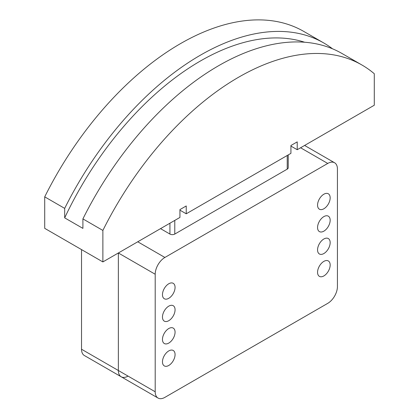 <?xml version="1.0" encoding="UTF-8"?>
<svg xmlns="http://www.w3.org/2000/svg" width="419" height="419" viewBox="0 0 419 419"><rect width="100%" height="100%" fill="white"/><g stroke="black" fill="none" stroke-linecap="round" stroke-linejoin="round"><path stroke-width="0.63" d="M81.527 249.604L81.527 349.242A13.707 7.914 120 0 0 84.366 355.516L121.201 376.786A13.707 7.914 -60 0 1 118.362 370.506L118.362 252.982L118.362 370.506A13.707 7.914 120 0 0 121.201 376.786A13.707 7.914 -60 0 0 128.057 376.105M179.934 210.155L186.235 213.795L290.922 153.354L290.922 145.519L297.223 141.879L297.223 149.714L374.287 105.227L374.287 73.734A246.754 142.465 -60 0 0 361.953 65.018L341.988 53.491A246.754 142.465 120 0 0 82.904 218.901L82.904 228.381L64.683 217.864L64.683 208.379A246.754 142.465 -60 0 1 323.761 42.968A246.754 142.465 -60 0 1 332.539 48.814M361.953 65.018A246.754 142.465 -60 0 0 102.875 230.429L102.875 261.922L179.934 217.435L179.934 209.6L186.235 205.959L186.235 213.795M323.761 42.968L303.796 31.441A246.754 142.465 120 0 0 44.713 196.851L44.713 228.345L102.875 261.922M297.223 149.714L290.922 146.079M64.683 217.864A239.626 138.349 -60 0 1 304.629 42.235M64.683 208.379L44.713 196.851M102.875 230.429L82.904 218.901M160.529 228.638L169.931 234.064A3.425 1.98 0 0 0 174.781 234.064L287.219 169.145A3.425 1.98 0 0 0 288.225 167.747L288.225 154.915M330.162 265.018A8.909 5.143 -60 0 1 326.275 273.984A8.909 5.143 -60 0 1 319.409 276.372A8.909 5.143 -60 0 1 317.56 272.292A8.909 5.143 -60 0 1 321.452 263.326A8.909 5.143 -60 0 1 328.318 260.937A8.909 5.143 -60 0 1 330.162 265.018M330.162 242.627A8.909 5.143 -60 0 1 326.275 251.599A8.909 5.143 -60 0 1 319.409 253.982A8.909 5.143 -60 0 1 317.56 249.907A8.909 5.143 -60 0 1 321.452 240.935A8.909 5.143 -60 0 1 328.318 238.552A8.909 5.143 -60 0 1 330.162 242.627M330.162 220.242A8.909 5.143 -60 0 1 326.275 229.209A8.909 5.143 -60 0 1 319.409 231.597A8.909 5.143 -60 0 1 317.56 227.517A8.909 5.143 -60 0 1 321.452 218.55A8.909 5.143 -60 0 1 328.318 216.162A8.909 5.143 -60 0 1 330.162 220.242M330.162 197.857A8.909 5.143 -60 0 1 326.275 206.824A8.909 5.143 -60 0 1 319.409 209.212A8.909 5.143 -60 0 1 317.56 205.132A8.909 5.143 -60 0 1 321.452 196.165A8.909 5.143 -60 0 1 328.318 193.777A8.909 5.143 -60 0 1 330.162 197.857M175.069 354.558A8.909 5.143 -60 0 1 171.177 363.524A8.909 5.143 -60 0 1 164.311 365.913A8.909 5.143 -60 0 1 162.467 361.833A8.909 5.143 -60 0 1 166.359 352.866A8.909 5.143 -60 0 1 173.225 350.478A8.909 5.143 -60 0 1 175.069 354.558M175.069 332.173A8.909 5.143 -60 0 1 171.177 341.139A8.909 5.143 -60 0 1 164.311 343.528A8.909 5.143 -60 0 1 162.467 339.448A8.909 5.143 -60 0 1 166.359 330.481A8.909 5.143 -60 0 1 173.225 328.093A8.909 5.143 -60 0 1 175.069 332.173M175.069 309.788A8.909 5.143 -60 0 1 171.177 318.754A8.909 5.143 -60 0 1 164.311 321.143A8.909 5.143 -60 0 1 162.467 317.063A8.909 5.143 -60 0 1 166.359 308.096A8.909 5.143 -60 0 1 173.225 305.708A8.909 5.143 -60 0 1 175.069 309.788M175.069 287.403A8.909 5.143 -60 0 1 171.177 296.369A8.909 5.143 -60 0 1 164.311 298.752A8.909 5.143 -60 0 1 162.467 294.677A8.909 5.143 -60 0 1 166.359 285.711A8.909 5.143 -60 0 1 173.225 283.323A8.909 5.143 -60 0 1 175.069 287.403M327.742 303.351L164.892 397.369A13.707 7.914 -60 0 1 158.036 398.05A13.707 7.914 -60 0 1 155.198 391.775L155.198 274.246A13.707 7.914 -60 0 1 164.892 257.46L327.742 163.441A13.707 7.914 -60 0 1 334.592 162.761A13.707 7.914 -60 0 1 337.431 169.035L337.431 286.565A13.707 7.914 -60 0 1 327.742 303.351M118.362 252.982L155.198 274.246M155.198 391.775L81.527 349.242M174.781 220.41L174.781 234.064M287.219 169.145L287.219 155.491M169.931 223.207L169.931 234.064M327.742 163.441L300.596 147.771M164.892 257.46L137.751 241.789M334.592 162.761L304.613 145.451M158.036 398.05L121.201 376.786"/></g></svg>

